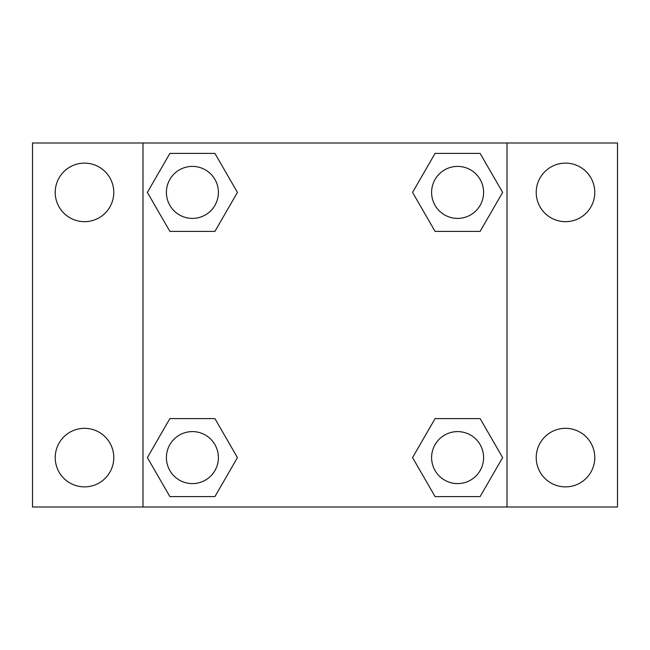 <?xml version="1.0" encoding="UTF-8"?>
<svg xmlns="http://www.w3.org/2000/svg" width="650" height="650" viewBox="0 0 650 650"><rect width="100%" height="100%" fill="white"/><g stroke="black" fill="none" stroke-linecap="round" stroke-linejoin="round"><path stroke-width="0.97" d="M84.5 486.874A29.274 29.274 0 0 0 109.85 442.959A29.274 29.274 0 0 0 59.15 442.959A29.274 29.274 0 0 0 84.5 486.874M565.5 486.874A29.274 29.274 0 0 0 590.85 442.959A29.274 29.274 0 0 0 540.15 442.959A29.274 29.274 0 0 0 565.5 486.874M565.5 221.674A29.274 29.274 0 0 0 590.85 177.759A29.274 29.274 0 0 0 540.15 177.759A29.274 29.274 0 0 0 565.5 221.674M84.5 221.674A29.274 29.274 0 0 0 109.85 177.759A29.274 29.274 0 0 0 59.15 177.759A29.274 29.274 0 0 0 84.5 221.674M617.5 507L32.5 507L32.5 143L617.5 143L617.5 507M169.886 418.6L214.914 418.6L237.437 457.6L214.914 496.6L169.886 496.6L147.363 457.6L169.886 418.6L214.914 418.6L169.886 418.6M435.086 153.4L480.114 153.4L502.637 192.4L480.114 231.4L435.086 231.4L412.563 192.4L435.086 153.4L480.114 153.4L435.086 153.4M143 507L143 143M507 143L507 507M169.886 153.4L214.914 153.4L237.437 192.4L214.914 231.4L169.886 231.4L147.363 192.4L169.886 153.4L214.914 153.4L169.886 153.4M435.086 418.6L480.114 418.6L502.637 457.6L480.114 496.6L435.086 496.6L412.563 457.6L435.086 418.6L480.114 418.6L435.086 418.6M480.114 496.6L435.086 496.6L480.114 496.6M483.6 457.6A26 26 0 0 0 444.6 435.086A26 26 0 0 0 444.6 480.114A26 26 0 0 0 483.6 457.6M214.914 496.6L169.886 496.6L214.914 496.6M218.4 457.6A26 26 0 0 0 179.4 435.086A26 26 0 0 0 179.4 480.114A26 26 0 0 0 218.4 457.6M480.114 231.4L435.086 231.4L480.114 231.4M483.6 192.4A26 26 0 0 0 444.6 169.886A26 26 0 0 0 444.6 214.914A26 26 0 0 0 483.6 192.4M214.914 231.4L169.886 231.4L214.914 231.4M218.4 192.4A26 26 0 0 0 179.4 169.886A26 26 0 0 0 179.4 214.914A26 26 0 0 0 218.4 192.4"/></g></svg>
